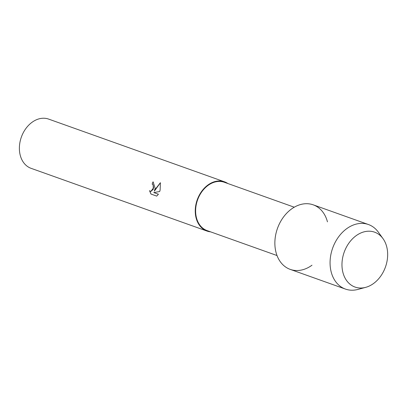 <?xml version="1.0" encoding="UTF-8"?>
<svg xmlns="http://www.w3.org/2000/svg" width="408" height="408" viewBox="0 0 408 408"><rect width="100%" height="100%" fill="white"/><g stroke="black" fill="none" stroke-linecap="round" stroke-linejoin="round"><path stroke-width="0.61" d="M343.103 255.745A29.136 21.92 109.6 0 0 357.694 287.762A29.136 21.92 109.6 0 0 386.529 263.481A29.136 21.92 109.6 0 0 371.938 231.464A29.136 21.92 109.6 0 0 343.103 255.745A29.136 21.92 109.6 0 0 365.645 287.365A29.136 21.92 109.6 0 0 386.529 263.481A29.136 21.92 109.6 0 0 383.015 238.649A29.136 21.92 109.6 0 0 361.034 232.891A29.136 21.92 109.6 0 0 343.103 255.745M327.456 221.855A34.262 25.78 109.6 0 0 302.048 204.179A34.262 25.78 109.6 0 0 276.201 232.565A34.262 25.78 109.6 0 0 283.453 265.287A34.262 25.78 109.6 0 0 311.993 265.205M294.265 207.208L224.364 182.279A25.658 19.303 109.6 0 0 196.62 203.041A25.658 19.303 109.6 0 0 207.121 230.612L277.022 255.541M227.868 183.529A26.132 19.66 109.6 0 0 224.522 181.83A26.132 19.66 109.6 0 0 196.268 202.975A26.132 19.66 109.6 0 0 206.963 231.056A26.132 19.66 109.6 0 0 210.63 231.861M155.162 188.312L154.331 191.148L155.851 188.562L160.405 182.697L160.125 190.082L159.686 191.52L153.76 192.571L158.426 194.234L156.723 196.105L150.97 194.055L149.527 190.658L150.781 191.495L153.617 187.762L153.097 184.885L152.169 184.13A26.132 19.66 -70.4 0 1 153.071 181.795L155.162 188.312M224.522 181.83L48.654 119.105A26.132 19.66 109.6 0 0 20.4 140.25A26.132 19.66 109.6 0 0 31.095 168.331L206.963 231.056M153.107 181.805A26.081 19.625 109.6 0 0 152.204 184.136L153.133 184.89L153.342 189.2L150.817 191.5M160.415 182.733L154.331 191.148M149.573 190.72L151.006 194.06L156.733 196.1M383.015 238.649L378.333 232.152A34.262 25.78 109.6 0 0 368.439 224.528A34.262 25.78 109.6 0 0 331.398 252.256A34.262 25.78 109.6 0 0 345.418 289.073A34.262 25.78 109.6 0 0 357.903 289.435L365.645 287.365M368.439 224.528L313.247 204.841A34.262 25.78 109.6 0 0 276.201 232.565A34.262 25.78 109.6 0 0 290.226 269.387L345.418 289.073"/></g></svg>
